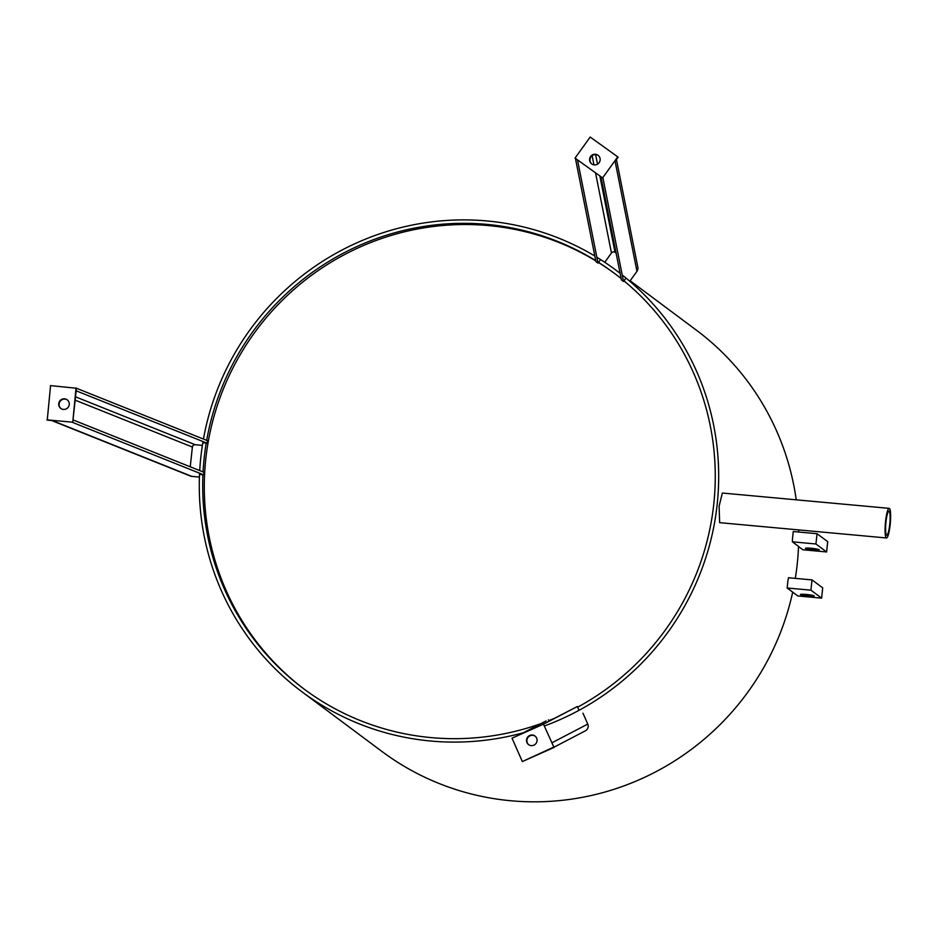 <?xml version="1.0" encoding="UTF-8"?>
<svg xmlns="http://www.w3.org/2000/svg" width="937" height="937" viewBox="0 0 937 937"><rect width="100%" height="100%" fill="white"/><g stroke="black" fill="none" stroke-linecap="round" stroke-linejoin="round"><path stroke-width="1.41" d="M60.987 408.555A5.364 5.259 126.7 0 1 59.125 403.929A5.364 5.259 126.7 0 1 67.394 399.97M69.256 404.597A5.364 5.259 126.7 0 1 60.788 408.415A5.364 5.259 126.7 0 1 61.901 399.267A5.364 5.259 126.7 0 1 69.256 404.597M50.938 420.244L190.363 476.031A5.189 5.095 -53.3 0 0 191.78 476.371L52.343 420.584L47.248 420.116L50.563 385.611L76.447 388.246L72.723 422.458L203.657 474.836L199.663 474.473M76.038 387.941L72.723 422.458M72.325 422.165L46.85 419.823M191.78 476.371L199.417 477.074M76.166 390.811L207.1 443.189L207.382 440.624L76.447 388.246M207.1 443.189L203.095 442.826M190.246 466.79L192.39 447.054A2.588 2.542 126.7 0 1 195.212 444.724L75.51 396.831M195.212 444.724L202.392 445.38M203.657 474.836L203.938 472.271L73.004 419.893M528.784 744.763A5.364 5.259 126.7 0 1 530.049 735.791A5.364 5.259 126.7 0 1 535.191 736.189M529.651 735.498A5.364 5.259 126.7 0 1 534.992 736.025A5.364 5.259 126.7 0 1 533.914 745.161A5.364 5.259 126.7 0 1 528.585 744.622A5.364 5.259 126.7 0 1 529.651 735.498M553.919 747.234L585.379 730.825A5.189 5.095 -53.3 0 0 587.768 724.09L551.952 742.783L554.013 747.457L522.342 761.57L512.024 738.169L543.694 724.067L577.333 706.521L578.949 710.187M543.296 723.762L554.013 747.457M553.615 747.164L522.342 761.57M587.768 724.09L582.955 713.174M522.67 733.261L546.06 720.928L520.328 734.35M548.403 719.85L548.988 721.162M577.333 706.521L543.577 723.985M591.868 164.022A5.364 5.259 126.7 0 1 591.06 156.737A5.364 5.259 126.7 0 1 598.274 155.437M591.739 163.928A5.364 5.259 126.7 0 1 590.626 156.467A5.364 5.259 126.7 0 1 598.075 155.284A5.364 5.259 126.7 0 1 599.118 162.687A5.364 5.259 126.7 0 1 591.739 163.928M617.741 156.854L602.596 177.901L575.037 158.095L590.181 137.048L618.151 157.147L615.117 161.363L636.961 271.308A5.189 5.095 -53.3 0 0 637.851 267.232L616.452 159.513M600.394 259.818L598.017 263.133L595.944 261.646L575.435 158.4L602.596 177.901M629.887 281.135L636.961 271.308M625.893 278.148L623.503 281.451L602.995 178.206M623.503 281.451L621.442 279.964L600.922 176.718M604.763 262.301L611.463 252.978A2.588 2.542 126.7 0 1 615.047 252.369L616.113 253.119M611.463 252.978L595.545 172.853M593.953 164.842L592.125 155.647M598.017 263.133L577.497 159.887M885.992 521.768A12.111 2.003 95.2 0 0 886.753 535.214A12.111 2.003 95.2 0 0 889.728 524.556A12.111 2.003 95.2 0 0 888.967 511.11A12.111 2.003 95.2 0 0 885.992 521.768M890.15 524.872A14.875 2.46 95.2 0 0 889.213 508.358A14.875 2.46 95.2 0 0 885.559 521.452A14.875 2.46 95.2 0 0 886.496 537.967A14.875 2.46 95.2 0 0 890.15 524.872M889.213 508.358L722.357 493.038L719.112 506.167L719.639 522.659L886.496 537.967M808.373 596.049A6.922 0.691 6.2 0 1 800.421 594.503A6.922 0.691 6.2 0 1 806.23 594.456A6.922 0.691 6.2 0 1 814.183 596.002A6.922 0.691 6.2 0 1 808.373 596.049M811.255 548.274A6.922 0.691 -173.8 0 0 805.445 548.321A6.922 0.691 -173.8 0 0 813.386 549.867A6.922 0.691 -173.8 0 0 819.196 549.808A6.922 0.691 -173.8 0 0 811.255 548.274M623.948 280.842A259.385 254.536 126.7 0 1 713.748 504.387A259.385 254.536 126.7 0 1 577.625 707.189M554.118 718.48A259.385 254.536 126.7 0 1 548.766 720.67M540.872 723.633A259.385 254.536 126.7 0 1 303.869 688.906A259.385 254.536 126.7 0 1 202.931 474.778M203.06 471.92A259.385 254.536 126.7 0 1 204.219 457.619A259.385 254.536 126.7 0 1 206.21 443.107M199.722 470.585A262.852 257.933 126.7 0 1 200.823 457.303A262.852 257.933 126.7 0 1 203.013 441.561M203.446 439.055A262.852 257.933 126.7 0 1 594.831 256.035M596.846 257.253A262.852 257.933 126.7 0 1 616.159 270.325A262.852 257.933 126.7 0 1 620.13 273.346M622.227 274.998A262.852 257.933 126.7 0 1 717.145 504.703A262.852 257.933 126.7 0 1 544.292 726.023M792.386 541.82L815.94 543.987L817.052 533.715L793.276 531.537L792.491 538.693A262.852 257.933 126.7 0 1 792.386 541.82L798.523 546.4A262.852 257.933 126.7 0 1 797.188 564.425A262.852 257.933 126.7 0 1 795.302 578.375M630.156 280.76L696.214 330.047A262.852 257.933 126.7 0 1 796.227 499.819M798.664 529.909A262.852 257.933 126.7 0 1 798.699 532.04M792.69 592.125A262.852 257.933 126.7 0 1 381.863 751.404L301.808 691.682A262.852 257.933 126.7 0 1 199.581 473.208M788.486 577.742A262.852 257.933 126.7 0 1 787.923 580.835L787.139 587.991L797.809 595.955L821.597 598.134L822.709 587.874L812.039 579.909L788.486 577.742M523.467 732.711A262.852 257.933 126.7 0 1 301.808 691.682M206.679 440.343A259.385 254.536 126.7 0 1 595.745 260.638M598.544 262.395A259.385 254.536 126.7 0 1 614.086 273.089A259.385 254.536 126.7 0 1 621.161 278.57M787.139 587.991L810.915 590.169L821.597 598.134M810.915 590.169L812.039 579.909M798.523 546.552L802.833 549.761L826.61 551.952L827.722 541.68L817.052 533.715M815.94 543.987L826.61 551.952M614.883 273.698A259.385 254.536 -53.3 0 0 598.45 262.524M595.803 260.884A259.385 254.536 -53.3 0 0 205.812 458.814A259.385 254.536 -53.3 0 0 304.677 689.503M192.39 447.054L75.147 400.146M615.047 252.369L599.867 175.957M597.525 164.139L595.616 154.558M620.107 273.276L616.159 270.325"/></g></svg>
